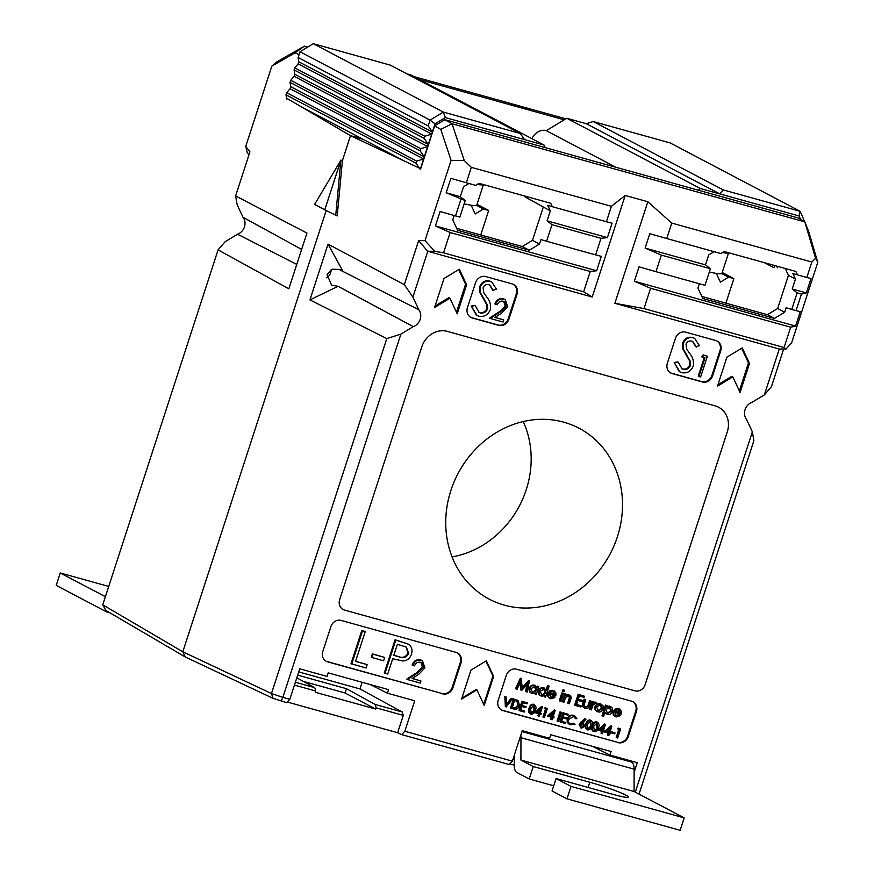 <?xml version="1.0" encoding="UTF-8"?>
<svg xmlns="http://www.w3.org/2000/svg" width="874" height="874" viewBox="0 0 874 874"><rect width="100%" height="100%" fill="white"/><g stroke="black" fill="none" stroke-linecap="round" stroke-linejoin="round"><path stroke-width="1.31" d="M715.489 273.267L712.594 272.721M725.901 303.158L733.865 278.631L722.197 272.502M733.865 278.631L728.588 277.167L721.738 273.562M716.516 273.813L720.394 282.116L728.588 277.167M728.599 252.728A43.733 3.758 -162 0 1 722.427 252.586M728.621 252.739L721.924 273.344A43.733 3.758 -162 0 1 709.327 272.011M566.975 798.836L552.04 790.981L556.082 778.548L571.017 786.403L566.975 798.836L680.136 830.3L684.178 817.867L571.017 786.403M627.641 759.998L631.531 762.041A13.121 5.845 105.5 0 1 634.131 769.175L634.065 791.516L684.178 817.867M553.723 785.792L529.196 778.963L533.238 766.531L520.915 760.052L634.065 791.516M514.294 755.212L514.273 765.362A13.121 5.845 -74.5 0 0 516.873 772.485L529.196 778.963M556.082 778.548L612.663 794.28A28.427 2.436 18 0 0 628.275 797.055A28.427 2.436 18 0 0 589.808 782.263L533.238 766.531M634.131 769.175L520.97 737.7L520.915 760.052M520.97 737.7A13.121 5.845 -74.5 0 0 520.806 735.187M470.321 205.095L467.415 204.538M480.733 234.975L488.697 210.459L477.029 204.319M488.697 210.459L483.409 208.984L476.57 205.39M471.348 205.63L475.227 213.944L483.409 208.984M697.769 190.04L700.325 188.5L566.756 118.263L546.25 130.663L615.875 167.273M700.325 188.5L719.87 193.93L723.224 189.909L800.18 211.311L670.129 142.921L593.173 121.53L723.224 189.909M566.756 118.263L586.301 123.704L719.87 193.93L799.022 215.944L800.65 219.418M593.173 121.53L586.301 123.704M799.022 215.944L800.18 211.311L806.265 225.481M764.444 262.692L774.025 267.739L774.735 265.554M546.49 130.521A13.307 11.865 117.7 0 0 531.971 138.693M248.926 154.917L247.244 152.71L245.747 146.384L249.92 151.858L235.609 195.918L237.149 204.724L243.027 217.298A10.652 9.494 -62.3 0 1 244.447 226.912A10.652 9.494 -62.3 0 1 237.531 234.21L296.767 264.407M326.701 277.823A8.751 7.79 117.7 0 0 330.678 272.666A8.751 7.79 117.7 0 0 331.137 269.662A8.751 7.79 -62.3 0 1 330.678 272.666A8.751 7.79 -62.3 0 1 326.701 277.823M526.235 489.724A92.72 82.615 -62.3 0 1 452.066 556.902A92.72 82.615 117.7 0 0 526.235 489.724A92.72 82.615 117.7 0 0 523.231 421.563A92.72 82.615 -62.3 0 1 526.235 489.724M419.586 79.6L564.2 119.814M361.902 138.682L350.507 135.678L287.12 98.511M342.433 160.543L350.507 135.678L342.433 160.543L337.211 215.922L324.778 209.858L340.936 160.128L342.433 160.543L340.936 160.128L314.607 204.407L324.778 209.847M237.531 234.21L225.131 241.716L218.085 249.866L102.75 604.83L182.819 651.786L326.166 210.579L182.819 651.786L271.464 693.541L386.8 338.577L309.931 299.891L328.034 244.163L404.323 284.629L418.635 240.601L427.626 251.242L592.211 296.996L625.216 195.448L647.842 201.741L671.756 223.088L811.848 262.047L806.833 277.484L797.492 274.884L795.875 271.443L724.218 251.504L720.821 253.558L666.742 238.526L671.756 223.088M184.032 654.375L185.244 656.975L105.918 610.467L102.75 604.83M218.085 249.866L288.835 288.802L306.949 233.074L235.609 195.918M299.039 54.701L295.161 52.811L271.825 66.129L276.741 61.945L304.414 46.147L307.102 47.447M245.747 146.384L271.825 66.129M565.817 118.831L413.828 76.573M307.735 47.065L304.414 46.147L295.161 52.811M514.447 105.623L529.535 109.818L526.05 107.994L509.378 103.35L514.447 105.623M324.746 209.847L340.904 160.117L335.714 215.507M526.05 107.994L525.798 108.78M301.639 249.418L243.027 217.298M109.906 612.805L106.847 611.953A13.121 5.845 -74.5 0 1 106.322 611.745L56.22 585.394L60.251 572.962L108.726 586.443M105.393 596.691L60.251 572.962M106.847 611.953A13.121 5.845 -74.5 0 0 108.42 611.931M783.661 349.032L771.425 386.712L764.368 394.873L751.968 402.368A10.652 9.494 117.7 0 0 745.052 409.666A10.652 9.494 117.7 0 0 746.472 419.28L752.35 431.865L753.891 440.66L639.036 794.138M309.931 299.891L338.096 286.311L331.574 285.197L327.084 274.567L332.142 269.17L340.478 269.476L342.99 271.279L340.128 270.044L418.766 309.713L412.899 297.127L404.323 284.629M386.8 338.577L400.882 334.119L413.271 326.625A10.652 9.494 117.7 0 0 420.197 319.327A10.652 9.494 117.7 0 0 418.766 309.713M450.875 490.522A96.533 86.013 117.7 0 0 486.621 597.707A96.533 86.013 117.7 0 0 617.383 536.833A96.533 86.013 117.7 0 0 576.425 426.916A96.533 86.013 117.7 0 0 450.875 490.522M616.924 737.787L619.59 729.604L617.612 728.883L618.399 728.086L620.638 728.883L617.678 737.995L616.225 737.416L618.836 729.397M610.828 732.609L611.134 731.669L615.023 732.925L614.728 733.865L610.828 732.609M604.841 732.139L604.153 731.767L611.024 725.781L611.876 726.185L609.834 732.499L610.784 732.773L610.489 733.701L609.528 733.439L608.839 735.537L608.096 735.329L608.785 733.231L604.841 732.139L611.876 726.185M609.877 732.346L610.784 732.773M608.096 735.329L607.397 734.968L608.031 733.024M593.391 731.319C591.501 730.14 591.097 728.282 592.168 725.77C592.769 723.104 594.211 721.771 596.505 721.738L597.204 722.11C599.127 723.29 599.564 725.158 598.515 727.703C597.882 730.358 596.407 731.691 594.091 731.691L592.933 731.145M580.795 727.824L579.178 724.349L584.793 718.483L585.908 719.51L582.521 722.579L583.908 722.929L582.75 722.372L584.99 726.119L581.494 728.195L580.303 727.638M543.628 717.401L546.283 709.218L544.305 708.497L545.103 707.7L547.332 708.497L544.371 717.609L542.929 717.041L545.529 709.011M535.38 712.813L534.669 712.452L541.552 706.454L542.415 706.869L540.361 713.184L541.323 713.446L541.017 714.386L540.056 714.124L539.378 716.221L538.624 716.014L539.313 713.916L535.38 712.813L542.415 706.869M540.416 713.02L541.323 713.446M538.624 716.014L537.925 715.642L538.559 713.697M526.115 706.673L525.82 707.612L521.876 706.52L520.74 710.016L524.673 711.119L524.378 712.048L519.691 710.748L518.992 710.376L521.953 701.265L527.339 702.936L527.033 703.865L523.1 702.772L522.182 705.58L526.115 706.673L522.237 705.416M520.795 709.863L524.673 711.119M511.181 708.377L514.141 699.266L518.348 700.795L519.429 705.831C518.326 708.727 516.425 709.808 513.748 709.098L510.482 708.016L513.442 698.894L517.637 700.424M609.309 705.974L610.008 706.345C612.215 707.197 613.035 708.89 612.466 711.447C611.439 713.883 609.746 714.91 607.397 714.506L604.983 712.124L603.573 716.451L601.989 715.839L605.485 705.067L607.069 705.679L606.6 707.132L610.762 706.64L606.927 706.116M607.397 714.506L604.775 712.758M596.341 702.838L595.664 702.357L596.341 702.838L595.587 703.537L593.206 704.575L591.316 709.885L590.431 709.633L589.731 709.262L592.288 701.396L593.872 702.008L593.49 703.166L595.664 702.357L594.965 701.986L595.642 702.467L593.85 702.073M584.728 708.027C582.51 707.164 581.898 705.449 582.892 702.882L584.116 699.124L585.7 699.735L584.051 705.263L585.755 707.427L585.045 707.055L587.689 706.192L589.644 700.653L590.529 700.904L591.228 701.276L589.983 705.11C589.273 707.711 587.754 708.814 585.427 708.399L583.93 707.721M582.947 700.62L582.587 701.724L577.933 700.435L576.589 704.575L581.232 705.875L580.882 706.979L575.343 705.438L574.644 705.067L578.14 694.295L584.378 696.207L584.018 697.31L579.364 696.01L578.293 699.331L582.947 700.62L578.348 699.167M576.632 704.422L581.232 705.875M568.428 703.515L570.11 697.987L568.766 695.933L565.653 697.332L563.905 702.259L562.321 701.647L564.877 693.77L566.461 694.382L566.002 695.802L569.236 695.005C571.093 695.901 571.552 697.485 570.613 699.735L569.313 703.767L567.729 703.144L569.411 697.627L568.067 695.562M566.33 694.797L568.526 694.633M559.305 700.806L561.862 692.929L562.747 693.18L563.446 693.541L560.889 701.418L559.305 700.806M562.288 690.34L563.38 689.739L564.626 691.17L563.544 691.76L562.288 690.34M550.205 697.365L553.548 696.491L554.881 697.528L550.871 698.785L549.375 698.108M550.161 698.413C547.998 697.583 547.233 695.901 547.878 693.355L549.56 690.963L552.838 690.274L554.269 690.93L555.919 692.995L555.809 695.944L549.396 694.153L551.068 697.791L554.247 696.862M536.975 686.833L537.215 686.079L538.799 686.691L536.243 694.568L535.369 694.317L535.806 692.962L532.397 693.65L530.966 692.995M535.369 694.317L534.801 693.53M531.687 693.279C529.48 692.416 528.683 690.7 529.283 688.144C530.321 685.719 532.015 684.713 534.364 685.129L537.444 687.904L537.925 686.451L538.799 686.691M501.326 709.896A8.751 7.79 117.7 0 0 502.353 710.267L617.394 742.266A8.751 7.79 117.7 0 0 627.63 736.072L635.715 711.207A8.751 7.79 117.7 0 0 632.579 701.56M526.312 691.804L527.885 683.785L521.625 690.504L520.598 681.742L517.135 689.258L515.551 688.636L520.347 678.224L521.177 678.628L522.346 688.592L529.262 680.879L528.562 680.507L529.393 680.912L527.197 692.044L525.602 691.432L526.891 684.899M522.226 687.576L528.562 680.507M521.625 690.504L520.926 690.132L520.074 682.889M546.261 689.477L547.561 685.489L549.134 686.101L545.551 697.157L544.666 696.906L545.114 695.551L541.694 696.228L540.263 695.573M544.666 696.906L544.098 696.119M540.995 695.868C538.788 695.005 537.991 693.29 538.592 690.722C539.629 688.308 541.323 687.303 543.672 687.718L546.731 690.558L548.26 685.861L549.134 686.101M597.423 711.556C595.227 710.715 594.418 709.022 595.03 706.465L596.92 703.952L600.067 703.406L603.071 705.831L603.147 708.901C602.131 711.338 600.449 712.343 598.122 711.928L596.647 711.25M615.591 715.544L618.923 714.67L620.267 715.708L616.246 716.964L614.761 716.287M615.547 716.593C613.373 715.762 612.608 714.08 613.253 711.534L614.935 709.142L618.213 708.453L619.655 709.109L621.294 711.174L621.196 714.124L614.783 712.343L616.454 715.97L619.633 715.041M505.369 706.596L504.822 696.502L506.319 697.091L506.756 705.045L511.858 698.632L511.148 698.26L512.656 698.85L506.177 706.99L505.369 706.596M506.691 703.876L511.148 698.26M530.299 713.785C528.409 712.594 528.005 710.737 529.087 708.224C529.677 705.569 531.13 704.226 533.424 704.193L534.123 704.564C536.046 705.755 536.483 707.612 535.423 710.158C534.79 712.813 533.315 714.145 531.01 714.145L529.852 713.599M548.14 716.363L547.441 715.992L554.324 710.005L555.176 710.42L553.122 716.735L554.083 716.997L553.777 717.936L552.827 717.663L552.139 719.772L551.396 719.564L552.073 717.467L548.14 716.363L555.176 710.42M553.176 716.571L554.083 716.997M551.396 719.564L550.696 719.193L551.319 717.248M557.077 720.974L560.037 711.851L560.78 712.059L561.49 712.43L558.519 721.553L557.077 720.974M567.073 718.067L566.778 718.996L562.834 717.904L561.698 721.411L565.631 722.503L565.336 723.443L560.649 722.143L559.95 721.771L562.911 712.649L568.297 714.32L567.991 715.26L564.058 714.167L563.14 716.964L567.073 718.067L563.195 716.811M561.753 721.247L565.631 722.503M573.191 715.26L574.852 716.003L573.191 715.26C570.416 714.703 568.417 715.872 567.193 718.756L567.182 722.295L569.75 724.808L567.182 722.295M567.892 722.667L567.892 719.127C569.116 716.243 571.115 715.074 573.901 715.631L576.895 718.537L575.365 718.537L573.978 716.691M569.935 723.759L573.847 723.213L575.026 724.306L569.75 724.808M587.011 729.55C585.11 728.359 584.706 726.513 585.788 723.989C586.388 721.334 587.831 719.99 590.125 719.968L590.824 720.329C592.747 721.52 593.184 723.388 592.135 725.923C591.49 728.577 590.026 729.91 587.71 729.921L586.552 729.375M598.461 730.358L597.761 729.987L604.644 724L605.496 724.415L603.442 730.73L604.404 730.992L604.098 731.931L603.147 731.658L602.459 733.767L601.716 733.559L602.394 731.451L598.461 730.358L605.496 724.415M603.497 730.566L604.404 730.992M601.716 733.559L601.017 733.188L601.64 731.243M420.94 680.966L420.252 683.097L407.437 679.535L417.532 672.991L423.169 667.627C423.726 664.928 422.808 663.148 420.438 662.295C417.706 661.793 415.729 662.984 414.516 665.857L412.124 665.016C413.795 660.897 416.592 659.171 420.514 659.826L422.448 660.678L424.917 667.933L418.679 674.313L412.167 678.53L420.94 680.966L412.353 678.41M407.437 679.535L406.738 679.164L416.832 672.619L422.459 667.266L420.929 662.459M385.008 673.297L395.78 640.139L408.409 644.193C411.741 646.52 412.757 649.852 411.457 654.2C409.906 658.603 406.989 660.853 402.706 660.941L392.688 658.745L387.717 674.051L384.309 672.925L395.081 639.768L407.71 643.832M325.936 661.126A8.751 7.79 117.7 0 0 326.963 661.498L442.004 693.486A8.751 7.79 117.7 0 0 452.24 687.303L460.314 662.437A8.751 7.79 117.7 0 0 457.189 652.791M367.156 664.622L366.053 668.02L351.031 663.672L361.803 630.515L364.513 631.268L365.223 631.64L355.554 661.399L367.156 664.622L355.598 661.236M371.264 657.248L372.368 653.85L384.669 657.445L383.566 660.842L371.264 657.248M524.804 196.06L525.263 197.032L550.292 210.874L547.681 205.292L552.313 206.701L550.707 203.26L479.039 183.332L475.653 185.386L450.864 178.372L446.188 192.772L465.219 200.561L459.833 217.134L440.092 211.53L435.416 225.929L450.154 232.517L590.234 271.475L583.635 291.785L592.211 296.996M434.607 125.9L444.844 119.705L452.044 123.769L464.269 160.543L451.082 160.379L440.78 129.385L434.607 125.9L420.689 168.737M440.78 129.385L452.044 123.769L804.834 221.876L808.734 231.708L817.78 262.353L815.573 258.245L804.834 221.876L798.159 217.965L444.844 119.705M777.652 266.373L777.172 267.87M456.676 228.289L522.248 246.523L532.485 240.328L543.257 207.182M701.844 296.461L767.416 314.695L777.652 308.511L788.424 275.354L785.213 268.471M400.882 334.119L282.859 697.343L289.829 699.287L286.705 702.663L273.059 698.348L185.244 656.975L182.819 651.786M419.4 168.125L350.507 135.678L363.027 139.272M532.485 240.328L539.52 244.032L540.962 239.574L546.589 241.257L551.975 224.684L547.058 220.827L550.292 210.874M522.248 246.523L529.283 250.215L539.52 244.032M454.174 215.55L452.765 219.898L457.615 230.288L529.283 250.215M468.901 183.507L463.537 186.752L460.303 196.694L465.219 200.561M714.069 251.679L708.705 254.924L705.471 264.877L710.387 268.733L705.001 285.317L655.97 271.683L661.356 255.099L710.387 268.733M788.424 275.354L795.46 279.046L792.849 273.475L797.492 274.884M777.652 308.511L784.688 312.204L786.13 307.757L791.757 309.44L797.143 292.866L792.226 288.999L795.46 279.046M767.416 314.695L774.451 318.398L784.688 312.204M699.342 283.744L697.933 288.081L702.783 298.471L774.451 318.398M447.379 331.399A21.872 19.479 117.7 0 0 421.781 346.88L339.647 599.673A8.751 7.79 117.7 0 0 343.121 609.517A8.751 7.79 117.7 0 0 344.498 610.063L634.928 690.831A8.751 7.79 117.7 0 0 645.165 684.637L727.299 431.843A21.872 19.479 117.7 0 0 718.625 407.24A21.872 19.479 117.7 0 0 715.172 405.875L447.379 331.399M470.988 670.096L461.559 699.102L476.92 689.815L484.196 705.394L493.624 676.389L486.348 660.81L470.988 670.096M627.63 736.072L628.33 736.443L636.414 711.578A8.751 7.79 -62.3 0 0 632.94 701.735A8.751 7.79 -62.3 0 0 631.563 701.188L516.523 669.2A8.751 7.79 -62.3 0 0 506.286 675.394L498.202 700.26A8.751 7.79 -62.3 0 0 501.676 710.092A8.751 7.79 -62.3 0 0 503.053 710.638L617.394 742.266M628.33 736.443A8.751 7.79 -62.3 0 1 618.093 742.638M685.664 332.153A8.751 7.79 117.7 0 0 675.427 338.336L667.354 363.202A8.751 7.79 117.7 0 0 670.828 373.045A8.751 7.79 117.7 0 0 672.204 373.591L702.379 381.982A8.751 7.79 117.7 0 0 712.616 375.787L720.689 350.922A8.751 7.79 117.7 0 0 717.226 341.089A8.751 7.79 117.7 0 0 715.839 340.543L685.664 332.153M742.245 347.885L726.895 357.171L717.467 386.177L732.816 376.891L740.092 392.47L749.521 363.464L742.245 347.885M459.353 269.214L444.003 278.5L434.575 307.506L449.935 298.22L457.211 313.799L466.629 284.793L459.353 269.214M485.758 276.555A8.751 7.79 117.7 0 0 475.522 282.75L467.448 307.615A8.751 7.79 117.7 0 0 470.911 317.448A8.751 7.79 117.7 0 0 472.299 317.994L498.693 325.347A8.751 7.79 117.7 0 0 508.93 319.152L517.015 294.287A8.751 7.79 117.7 0 0 513.541 284.443A8.751 7.79 117.7 0 0 512.164 283.897L485.758 276.555M452.24 687.303L452.94 687.663L461.024 662.798A8.751 7.79 -62.3 0 0 457.55 652.965A8.751 7.79 -62.3 0 0 456.173 652.419L341.133 620.42A8.751 7.79 -62.3 0 0 330.896 626.614L322.812 651.48A8.751 7.79 -62.3 0 0 326.286 661.323A8.751 7.79 -62.3 0 0 327.663 661.869L442.004 693.486M452.94 687.663A8.751 7.79 -62.3 0 1 442.703 693.858M289.829 699.287L299.727 668.807L327.051 676.41L328.198 672.86L388.548 689.641L387.401 693.191L414.724 700.784L404.826 731.265L512.361 761.167L522.27 730.697L549.593 738.29L550.74 734.75L611.09 751.531L609.943 755.081L637.266 762.674L634.12 772.354M635.278 792.161L752.35 431.865M764.368 394.873L779.269 349.021L786.076 349.01L791.702 342.619L817.78 262.353M643.985 308.566L650.584 288.256L790.675 327.215L784.076 347.524L643.985 308.566L614.848 303.289L779.269 349.021M614.848 303.289L647.842 201.741M427.79 251.275L412.899 297.127M609.943 755.081L592.659 746.407M514.273 765.154L509.826 763.92M297.673 675.121L346.475 688.701L375.099 704.444L402.291 712.004L359.957 688.931L362.12 682.288M298.722 671.898L359.957 688.931M295.357 682.266L314.749 687.663L296.81 677.787M387.401 693.191L370.128 684.517M287.284 702.041L397.648 732.729L403.285 715.38L376.071 707.809L375.656 709.065L315.306 692.284L315.722 691.028L294.429 685.107M397.648 732.729L401.636 734.619L509.247 764.542L512.361 761.167M404.826 731.265L401.636 734.619M271.464 693.541L282.859 697.343M282.739 697.386L281.297 701.156M546.589 241.257L595.62 254.891L601.006 238.318L551.975 224.684M460.926 199.359L455.54 215.944M791.757 309.44L796.061 310.631L801.447 294.057L806.341 292.921L811.017 278.522L806.833 277.484M797.143 292.866L801.447 294.057M552.313 206.701L606.392 221.745L611.407 206.308L625.216 195.448M466.312 182.786L471.326 167.349L611.407 206.308M418.635 240.601L424.993 240.678L434.826 251.33L443.544 252.826L583.635 291.785M434.826 251.33L427.626 251.242M450.154 232.517L443.544 252.826M784.076 347.524L786.076 349.01M815.573 258.245L811.848 262.047M471.326 167.349L464.269 160.543M451.082 160.379L424.993 240.678M483.715 704.357L492.914 676.017L485.933 661.061M492.914 676.017L493.624 676.389M461.887 698.118L476.221 689.444L476.92 689.815M343.111 609.517A8.751 7.79 117.7 0 0 344.476 610.052L634.906 690.821A8.751 7.79 117.7 0 0 645.143 684.626L727.288 431.832A21.872 19.479 117.7 0 0 718.614 407.24M670.478 372.848A8.751 7.79 117.7 0 0 671.494 373.22L701.68 381.61A8.751 7.79 117.7 0 0 711.917 375.427L719.99 350.561A8.751 7.79 117.7 0 0 716.866 340.915M698.938 376.508L704.979 357.914L701.374 356.734L703.177 354.92L707.361 356.253L700.631 376.978L698.938 376.508L698.239 376.137L704.226 357.706M696.338 347.054L692.874 341.57L691.826 341.166C689.215 340.499 687.292 341.494 686.035 344.127L686.636 348.966L689.619 353.391C692.787 356.931 694 361.159 693.246 366.064C690.831 371.461 686.986 373.646 681.709 372.641L679.251 371.57L674.193 362.481L677.984 361.88L682.113 368.872C685.587 369.702 688.166 368.369 689.848 364.895L689.826 361.344L682.627 348.66L682.583 343.143C684.626 338.424 687.947 336.534 692.525 337.473L694.721 338.424L699.451 345.689L695.638 346.683L692.525 341.406M681.447 368.631L682.113 368.872M470.573 317.262A8.751 7.79 117.7 0 0 471.589 317.633L497.994 324.975A8.751 7.79 117.7 0 0 508.231 318.781L516.305 293.915A8.751 7.79 117.7 0 0 513.18 284.269M503.708 319.906L503.02 322.025L490.205 318.464L500.31 311.92L505.937 306.566C506.494 303.857 505.587 302.076 503.216 301.224C500.485 300.722 498.508 301.912 497.284 304.786L494.892 303.944C496.574 299.826 499.371 298.1 503.282 298.755L505.227 299.607L507.685 306.861L501.458 313.242L494.935 317.459L503.708 319.906L495.121 317.338M490.205 318.464L489.506 318.092L499.6 311.548L505.238 306.195L503.708 301.388M493.406 290.616L489.953 285.142L488.894 284.727C486.294 284.072 484.36 285.066 483.114 287.699L483.704 292.528L486.687 296.963C489.866 300.503 491.079 304.731 490.325 309.636C487.9 315.022 484.054 317.218 478.788 316.213L476.319 315.143L471.261 306.042L475.063 305.441L479.192 312.444C482.656 313.263 485.234 311.942 486.927 308.467L486.905 304.917L479.695 292.233L479.651 286.716C481.694 281.996 485.015 280.106 489.604 281.046L491.789 281.996L496.519 289.261L492.707 290.244L489.593 284.979M478.515 312.204L479.192 312.444M739.371 390.907L748.472 362.907L741.622 348.256M748.472 362.907L749.521 363.464M717.947 384.691L731.767 376.333L732.816 376.891M456.479 312.247L465.58 284.236L458.741 269.585M465.58 284.236L466.629 284.793M435.055 306.031L448.875 297.673L449.935 298.22M790.675 327.215L795.569 326.078L800.245 311.679L796.061 310.631M271.464 693.552L273.059 698.348M650.584 288.256L634.349 281.242L639.025 266.843L655.97 271.683M661.356 255.099L645.121 248.096L649.797 233.697L666.742 238.526M595.62 254.891L601.312 256.355L596.636 270.754L590.234 271.475M606.392 221.745L612.084 223.209L607.408 237.608L601.006 238.318M547.058 220.827L607.408 237.608M645.121 248.096L705.471 264.877M446.188 192.772L460.303 196.694M792.226 288.999L806.341 292.921M435.416 225.929L596.636 270.754M634.349 281.242L795.569 326.078M338.096 286.311L413.271 326.625M342.99 271.279L328.034 244.163M402.291 712.004L403.285 715.38M376.071 707.809L375.099 704.444M375.656 709.065L345.077 692.984L346.475 688.701M303.322 681.381L345.077 692.984M314.749 687.663L315.722 691.028M477.018 315.514L471.261 306.042M479.892 312.816C483.366 313.635 485.944 312.313 487.626 308.839L487.605 305.288L480.405 292.604L480.361 287.087C482.404 282.368 485.715 280.478 490.303 281.417L489.604 281.046M490.303 281.417L491.789 281.996M480.361 287.087L479.651 286.716M480.405 292.604L479.695 292.233M487.605 305.288L486.905 304.917M487.626 308.839L486.927 308.467M471.971 306.413L475.063 305.441M679.95 371.942L674.193 362.481M682.823 369.243C686.287 370.063 688.865 368.741 690.558 365.266L690.536 361.716L683.326 349.032L683.282 343.515C685.325 338.795 688.646 336.905 693.235 337.845L692.525 337.473M693.235 337.845L694.721 338.424M683.282 343.515L682.583 343.143M683.326 349.032L682.627 348.66M690.536 361.716L689.826 361.344M690.558 365.266L689.848 364.895M674.892 362.852L677.984 361.88M505.937 306.566L505.238 306.195M504.069 301.563L503.216 301.224M500.31 311.92L499.6 311.548M495.591 304.316C497.273 300.197 500.07 298.471 503.992 299.127L503.282 298.755M503.992 299.127L505.227 299.607M702.073 357.105L703.876 355.292L703.177 354.92M703.876 355.292L707.361 356.253M351.741 664.043L362.513 630.886L361.803 630.515M362.513 630.886L365.223 631.64M371.963 657.619L373.067 654.222L372.368 653.85M373.067 654.222L384.669 657.445M407.262 643.581L408.409 644.193M397.386 644.291L393.792 655.347L399.047 656.887C403.22 658.69 406.454 657.543 408.748 653.457L406.366 647.11L397.386 644.291M395.78 640.139L395.081 639.768M393.835 655.194L398.347 656.516C402.521 658.319 405.744 657.182 408.049 653.086L405.995 646.924M399.047 656.887L398.347 656.516M408.748 653.457L408.049 653.086M423.169 667.627L422.459 667.266M421.301 662.634L420.438 662.295M417.532 672.991L416.832 672.619M412.823 665.387C414.505 661.268 417.302 659.531 421.213 660.187L420.514 659.826M421.213 660.187L422.448 660.678M516.25 689.007L521.046 678.595L520.347 678.224M532.397 693.65C530.19 692.787 529.382 691.072 529.983 688.504C531.031 686.09 532.725 685.085 535.063 685.5L534.364 685.129M534.768 686.472L530.868 688.767L532.736 692.689L536.636 690.405L535.369 686.713M532.211 692.481L535.937 690.034L534.058 686.101M537.925 686.451L537.215 686.079M529.983 688.504L529.283 688.144M536.636 690.405L535.937 690.034M541.694 696.228C539.487 695.365 538.69 693.661 539.291 691.094C540.329 688.679 542.022 687.674 544.371 688.089L543.672 687.718M544.065 689.062L540.165 691.356L542.044 695.278L545.944 692.984L544.666 689.291M541.509 695.07L545.234 692.623L543.366 688.69M548.26 685.861L547.561 685.489M539.291 691.094L538.592 690.722M545.944 692.984L545.234 692.623M550.871 698.785C548.697 697.955 547.932 696.272 548.577 693.727L550.259 691.323L553.537 690.635L552.838 690.274M549.812 693.213L555.241 694.732L553.264 691.618L551.177 691.847L549.812 693.213M553.81 691.826L553.264 691.618M550.259 691.323L549.56 690.963M548.577 693.727L547.878 693.355M549.899 693.071L554.542 694.36L552.565 691.247M555.241 694.732L554.542 694.36M563.544 691.76L562.998 690.711L564.08 690.11L564.626 691.17M560.005 701.177L562.561 693.301L561.862 692.929M562.561 693.301L563.446 693.541M563.02 702.019L565.587 694.142L564.877 693.77M570.11 697.987L569.411 697.627M565.587 694.142L566.461 694.382M575.343 705.438L578.85 694.666L578.14 694.295M578.85 694.666L584.378 696.207M585.427 708.399C583.22 707.536 582.608 705.821 583.592 703.253L582.892 702.882M583.592 703.253L584.815 699.484L584.116 699.124M585.198 707.208L588.399 706.553L590.354 701.024L589.644 700.653M590.354 701.024L591.228 701.276M588.399 706.553L587.689 706.192M584.815 699.484L585.7 699.735M590.431 709.633L592.987 701.756L592.288 701.396M592.987 701.756L593.872 702.008M598.122 711.928C595.926 711.086 595.128 709.393 595.729 706.837L597.619 704.324L600.777 703.778L600.067 703.406M600.46 704.739L596.603 707.088L598.439 710.955L602.262 708.661L600.984 704.947M597.892 710.748L601.563 708.29L599.75 704.368M597.619 704.324L596.92 703.952M595.729 706.837L595.03 706.465M602.262 708.661L601.563 708.29M602.689 716.21L606.195 705.427L607.069 705.679M609.691 707.306L605.791 709.633L607.681 713.534L611.582 711.207L610.26 707.536M607.124 713.304L610.882 710.846L608.992 706.935M606.195 705.427L605.485 705.067M611.582 711.207L610.882 710.846M616.246 716.964C614.083 716.134 613.319 714.451 613.963 711.906L615.635 709.513L618.912 708.825L618.213 708.453M615.187 711.392L620.627 712.911L618.65 709.797L616.563 710.027L615.187 711.392M615.635 709.513L614.935 709.142M613.963 711.906L613.253 711.534M615.285 711.25L619.917 712.539L617.94 709.426M620.627 712.911L619.917 712.539M506.079 706.968L505.522 696.873L504.822 696.502M511.858 698.632L512.656 698.85M505.522 696.873L506.319 697.091M517.135 700.107L518.348 700.795M512.284 707.492L514.928 707.973L517.987 705.252L516.927 701.166L517.637 701.538L514.589 700.413L512.23 707.656L515.627 708.344L518.686 705.624L517.332 701.352M514.141 699.266L513.442 698.894M515.627 708.344L514.928 707.973M518.686 705.624L517.987 705.252M519.691 710.748L522.652 701.636L521.953 701.265M522.652 701.636L527.339 702.936M531.01 714.145C529.12 712.966 528.704 711.108 529.786 708.596C530.387 705.93 531.829 704.597 534.123 704.564L533.424 704.193M530.54 708.792L531.337 713.228L533.621 712.157L534.68 709.95L533.839 705.504L530.54 708.792M529.786 708.596L529.087 708.224M530.638 712.856L532.922 711.786L533.981 709.579L533.14 705.143M533.621 712.157L532.922 711.786M534.68 709.95L533.981 709.579M537.139 712.288L539.619 712.976L540.908 709.022L537.139 712.288M542.262 706.826L541.552 706.454M537.292 712.157L538.908 712.605L539.75 710.016M539.619 712.976L538.908 712.605M545.015 708.869L545.802 708.071L545.103 707.7M545.802 708.071L547.332 708.497M552.379 716.527L553.668 712.561L549.91 715.839L552.379 716.527L551.68 716.156L552.521 713.566M555.023 710.376L554.324 710.005M550.063 715.708L551.68 716.156M557.776 721.345L560.737 712.223L560.037 711.851M560.737 712.223L561.49 712.43M560.649 722.143L563.61 713.02L562.911 712.649M563.61 713.02L568.297 714.32M567.892 719.127L567.193 718.756M576.064 718.909L573.552 716.549L568.613 719.389C568.056 721.891 568.887 723.519 571.093 724.284L570.394 723.912M570.263 723.956L574.546 723.585M574.338 716.855L573.552 716.549M581.494 728.195L579.877 724.71L585.493 718.854M582.947 723.628L580.62 724.95L581.833 727.266L584.236 725.955L583.351 723.781M581.45 727.113L583.526 725.595L582.248 723.257M579.877 724.71L579.178 724.349M584.236 725.955L583.526 725.595M587.71 729.921C585.82 728.73 585.416 726.873 586.498 724.36C587.088 721.706 588.53 720.362 590.824 720.329L590.125 719.968M587.241 724.568L588.038 728.992L590.332 727.922L591.392 725.715L590.551 721.279L587.241 724.568M586.498 724.36L585.788 723.989M587.339 728.621L589.622 727.55L590.682 725.344L589.841 720.908M590.332 727.922L589.622 727.55M591.392 725.715L590.682 725.344M594.091 731.691C592.201 730.511 591.796 728.654 592.878 726.13C593.468 723.475 594.921 722.132 597.204 722.11L596.505 721.738M593.621 726.338L594.418 730.762L596.713 729.692L597.772 727.496L596.931 723.049L593.621 726.338M592.878 726.13L592.179 725.77M593.719 730.402L596.013 729.331L597.073 727.124L596.232 722.678M596.713 729.692L596.013 729.331M597.772 727.496L597.073 727.124M602.699 730.522L603.989 726.556L600.23 729.834L602.699 730.522L602 730.151L602.841 727.561M605.343 724.371L604.644 724M600.383 729.703L602 730.151M606.611 731.604L609.091 732.292L610.369 728.337L606.611 731.604M611.734 726.152L611.024 725.781M606.764 731.472L608.38 731.92L609.222 729.331M609.091 732.292L608.38 731.92M611.538 732.98L611.833 732.041L611.134 731.669M611.833 732.041L615.023 732.925M618.311 729.255L619.098 728.457L618.399 728.086M619.098 728.457L620.638 728.883M483.431 184.545A43.733 3.758 -162 0 1 477.259 184.403M483.453 184.556L476.756 205.172A43.733 3.758 -162 0 1 464.16 203.828M424.141 138.321L424.808 136.257L431.69 134.083L428.326 144.439L424.141 138.321L294.09 69.942L294.757 74.214L294.079 76.278L290.725 80.299L420.776 148.689L427.648 146.515L424.283 156.872L420.099 150.754L420.776 148.689M298.121 57.509L428.173 125.889L430.052 120.131L300.001 51.752L298.121 57.509L298.799 61.781L298.121 63.846L294.757 67.866L424.808 136.257M294.757 67.866L294.09 69.942M290.725 80.299L290.048 82.375L420.099 150.754M290.048 82.375L290.714 86.646L290.037 88.711L286.683 92.731L416.734 161.122L423.606 158.948L420.23 169.348L416.046 163.23L416.734 161.122M286.683 92.731L285.995 94.851L416.046 163.23M285.995 94.851L286.661 99.112M545.245 147.63L544.032 145.029L410.463 74.803L406.738 73.766M544.032 145.029L445.336 117.586L435.023 123.824L431.69 134.083L298.121 63.846M520.303 133.482L390.252 65.102L313.307 43.7L443.358 112.08L520.303 133.482L524.487 139.6M405.121 161.406L301.18 106.748M294.757 74.214L428.326 144.439L427.648 146.515L294.079 76.278M290.714 86.646L424.283 156.872L423.606 158.948L290.037 88.711M435.023 123.824L430.052 120.131L443.358 112.08L445.336 117.586M313.307 43.7L300.001 51.752M298.799 61.781L432.357 132.007L428.173 125.889M521.975 731.582L631.531 762.041M588.126 787.452L589.808 782.263M636.414 711.578L635.715 711.207M502.353 710.267L503.053 710.638M461.024 662.798L460.314 662.437M326.963 661.498L327.663 661.869M719.99 350.561L720.689 350.922M711.917 375.427L712.616 375.787M701.68 381.61L702.379 381.982M671.494 373.22L672.204 373.591M516.305 293.915L517.015 294.287M508.231 318.781L508.93 319.152M497.994 324.975L498.693 325.347M471.589 317.633L472.299 317.994M483.879 298.482L483.18 298.11M686.811 354.91L686.101 354.549M401.701 641.789L400.991 641.418M569.63 699.812L568.93 699.44M589.163 704.684L588.464 704.313M515.824 699.735L515.114 699.364M513.18 707.918L512.481 707.547M581.669 722.328L580.97 721.957M562.67 691.323L563.369 691.695M563.555 689.804L564.254 690.176M595.183 702.073L595.882 702.445"/></g></svg>
